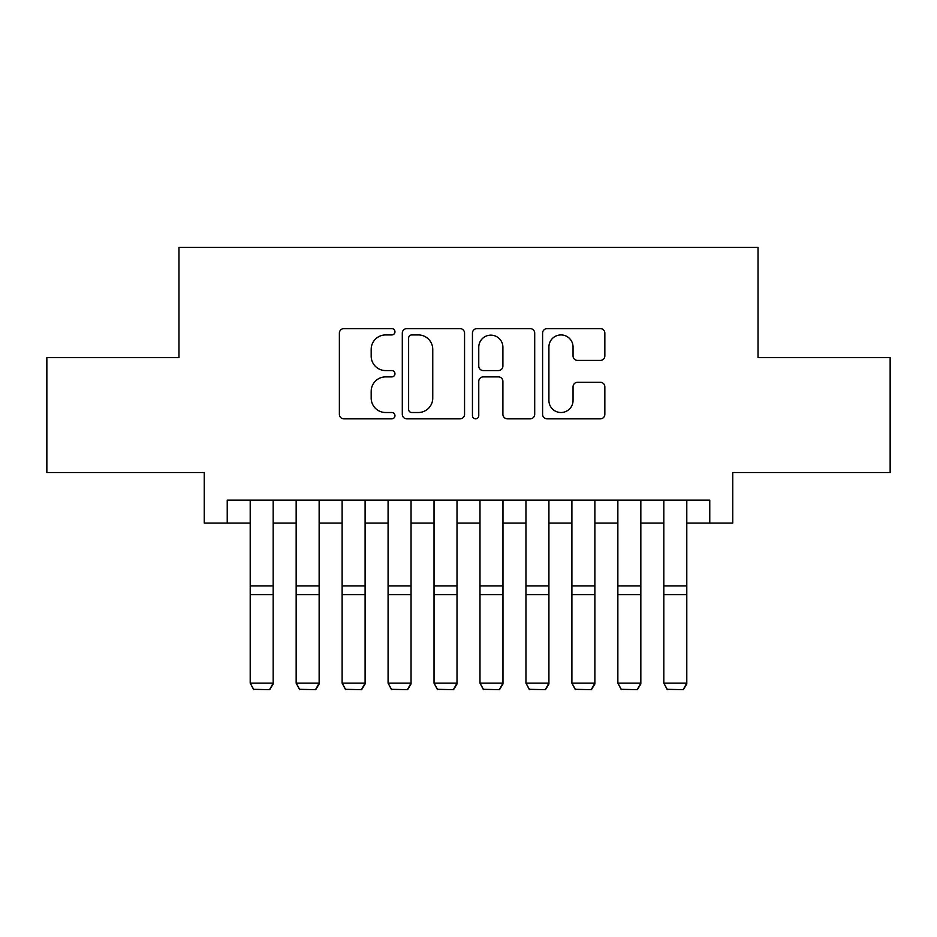 <?xml version="1.0" encoding="UTF-8"?>
<svg xmlns="http://www.w3.org/2000/svg" width="937" height="937" viewBox="0 0 937 937"><rect width="100%" height="100%" fill="white"/><g stroke="black" fill="none" stroke-linecap="round" stroke-linejoin="round"><path stroke-width="1.41" d="M394.969 331.768A3.162 3.162 0 0 0 391.818 328.618L343.891 328.618A4.509 4.509 0 0 0 339.37 333.127L339.37 414.318A4.509 4.509 0 0 0 343.891 418.839L391.818 418.839A3.162 3.162 0 0 0 394.969 415.677A3.162 3.162 0 0 0 391.818 412.514L385.611 412.514A14.43 14.43 0 0 1 371.181 398.084L371.181 391.315A14.43 14.43 0 0 1 385.611 376.885L391.818 376.885A3.162 3.162 0 0 0 394.969 373.722A3.162 3.162 0 0 0 391.818 370.572L385.611 370.572A14.43 14.43 0 0 1 371.181 356.13L371.181 349.36A14.43 14.43 0 0 1 385.611 334.931L391.818 334.931A3.162 3.162 0 0 0 394.969 331.768M600.336 360.417A4.509 4.509 0 0 0 604.845 355.908L604.845 333.127A4.509 4.509 0 0 0 600.336 328.618L547.103 328.618A4.509 4.509 0 0 0 542.593 333.127L542.593 414.318A4.509 4.509 0 0 0 547.103 418.839L600.336 418.839A4.509 4.509 0 0 0 604.845 414.318L604.845 386.805A4.509 4.509 0 0 0 600.336 382.296L577.555 382.296A4.509 4.509 0 0 0 573.046 386.805L573.046 400.45A12.064 12.064 0 0 1 560.97 412.514A12.064 12.064 0 0 1 548.906 400.45L548.906 346.995A12.064 12.064 0 0 1 560.97 334.931A12.064 12.064 0 0 1 573.046 346.995L573.046 355.908A4.509 4.509 0 0 0 577.555 360.417L600.336 360.417M227.234 523.08L227.234 500.1L709.766 500.1L709.766 523.08L732.746 523.08L732.746 472.529L890.15 472.529L890.15 357.641L758.021 357.641L758.021 247.345L178.979 247.345L178.979 357.641L46.85 357.641L46.85 472.529L204.254 472.529L204.254 523.08L250.202 523.08M464.553 333.127A4.509 4.509 0 0 0 460.044 328.618L406.81 328.618A4.509 4.509 0 0 0 402.301 333.127L402.301 414.318A4.509 4.509 0 0 0 406.81 418.839L460.044 418.839A4.509 4.509 0 0 0 464.553 414.318L464.553 333.127M476.956 328.618L530.19 328.618A4.509 4.509 0 0 1 534.699 333.127L534.699 414.318A4.509 4.509 0 0 1 530.19 418.839L507.409 418.839A4.509 4.509 0 0 1 502.9 414.318L502.9 381.394A4.509 4.509 0 0 0 498.39 376.885L483.269 376.885A4.509 4.509 0 0 0 478.76 381.394L478.76 415.677A3.162 3.162 0 0 1 475.609 418.839A3.162 3.162 0 0 1 472.447 415.677L472.447 333.127A4.509 4.509 0 0 1 476.956 328.618M273.182 523.08L296.162 523.08M319.142 523.08L342.122 523.08M365.102 523.08L388.082 523.08M411.05 523.08L434.03 523.08M457.01 523.08L479.99 523.08M502.97 523.08L525.95 523.08M548.918 523.08L571.898 523.08M594.878 523.08L617.858 523.08M640.838 523.08L663.818 523.08M686.798 523.08L709.766 523.08M411.776 334.931A3.162 3.162 0 0 0 408.614 338.093L408.614 409.364A3.162 3.162 0 0 0 411.776 412.514L418.312 412.514A14.43 14.43 0 0 0 432.753 398.084L432.753 349.36A14.43 14.43 0 0 0 418.312 334.931L411.776 334.931M502.9 347.217A12.064 12.064 0 0 0 490.824 335.153A12.064 12.064 0 0 0 478.76 347.217L478.76 366.051A4.509 4.509 0 0 0 483.269 370.572L498.39 370.572A4.509 4.509 0 0 0 502.9 366.051L502.9 347.217M273.182 500.1L273.182 683.951L269.739 689.655L253.658 689.327L269.739 689.655M253.658 689.655L250.202 683.12L273.182 683.12L269.739 689.327M250.202 500.1L250.202 683.12L253.658 689.327M319.142 500.1L319.142 683.951L315.699 689.655L299.606 689.327L315.699 689.655M299.606 689.655L296.162 683.12L319.142 683.12L315.699 689.327M296.162 500.1L296.162 683.12L299.606 689.327M365.102 500.1L365.102 683.951L361.647 689.655L345.566 689.327L361.647 689.655M345.566 689.655L342.122 683.12L365.102 683.12L361.647 689.327M342.122 500.1L342.122 683.12L345.566 689.327M411.05 500.1L411.05 683.951L407.607 689.655L391.525 689.327L407.607 689.655M391.525 689.655L388.082 683.12L411.05 683.12L407.607 689.327M388.082 500.1L388.082 683.12L391.525 689.327M457.01 500.1L457.01 683.951L453.567 689.655L437.474 689.327L453.567 689.655M437.474 689.655L434.03 683.12L457.01 683.12L453.567 689.327M434.03 500.1L434.03 683.12L437.474 689.327M502.97 500.1L502.97 683.951L499.526 689.655L483.433 689.327L499.526 689.655M483.433 689.655L479.99 683.12L502.97 683.12L499.526 689.327M479.99 500.1L479.99 683.12L483.433 689.327M548.918 500.1L548.918 683.951L545.475 689.655L529.393 689.327L545.475 689.655M529.393 689.655L525.95 683.12L548.918 683.12L545.475 689.327M525.95 500.1L525.95 683.12L529.393 689.327M594.878 500.1L594.878 683.951L591.434 689.655L575.353 689.327L591.434 689.655M575.353 689.655L571.898 683.12L594.878 683.12L591.434 689.327M571.898 500.1L571.898 683.12L575.353 689.327M640.838 500.1L640.838 683.951L637.394 689.655L621.301 689.327L637.394 689.655M621.301 689.655L617.858 683.12L640.838 683.12L637.394 689.327M617.858 500.1L617.858 683.12L621.301 689.327M686.798 500.1L686.798 683.951L683.342 689.655L667.261 689.327L683.342 689.655M667.261 689.655L663.818 683.12L686.798 683.12L683.342 689.327M663.818 500.1L663.818 683.12L667.261 689.327M273.182 585.883L250.202 585.883M273.182 594.597L250.202 594.597M319.142 585.883L296.162 585.883M319.142 594.597L296.162 594.597M365.102 585.883L342.122 585.883M365.102 594.597L342.122 594.597M411.05 585.883L388.082 585.883M411.05 594.597L388.082 594.597M457.01 585.883L434.03 585.883M457.01 594.597L434.03 594.597M502.97 585.883L479.99 585.883M502.97 594.597L479.99 594.597M548.918 585.883L525.95 585.883M548.918 594.597L525.95 594.597M594.878 585.883L571.898 585.883M594.878 594.597L571.898 594.597M640.838 585.883L617.858 585.883M640.838 594.597L617.858 594.597M686.798 585.883L663.818 585.883M686.798 594.597L663.818 594.597"/></g></svg>
